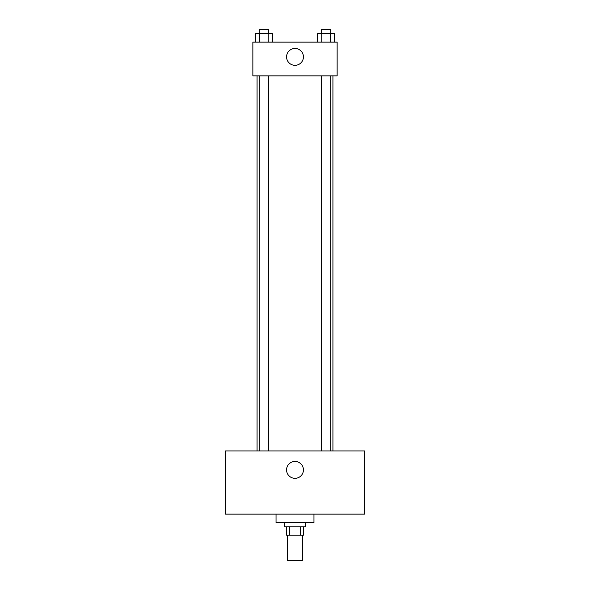 <?xml version="1.0" encoding="UTF-8"?>
<svg xmlns="http://www.w3.org/2000/svg" width="590" height="590" viewBox="0 0 590 590"><rect width="100%" height="100%" fill="white"/><g stroke="black" fill="none" stroke-linecap="round" stroke-linejoin="round"><path stroke-width="0.89" d="M287.625 535.211L287.625 560.5L302.375 560.5L302.375 535.211M300.406 526.789L300.406 535.211L286.57 535.211L286.57 526.789M300.406 535.211L303.43 535.211L303.43 526.789M305.539 522.57L305.539 526.789L284.461 526.789L284.461 522.57M289.594 526.789L289.594 535.211M276.039 514.141L276.039 522.57L313.961 522.57L313.961 514.141M364.539 514.141L225.461 514.141L225.461 450.93L364.539 450.93L364.539 514.141M295 461.461A8.43 8.43 0 0 1 302.301 474.109A8.43 8.43 0 0 1 287.699 474.109A8.43 8.43 0 0 1 295 461.461M332.93 75.859L332.93 450.93M321.277 450.93L321.277 75.859M268.723 75.859L268.723 450.93M337.141 75.859L252.859 75.859L252.859 42.141L337.141 42.141L337.141 75.859M303.43 56.891A8.43 8.43 0 0 1 290.789 64.192A8.43 8.43 0 0 1 290.789 49.597A8.43 8.43 0 0 1 303.43 56.891M334.53 42.141L334.53 33.711L317.501 33.711L317.501 42.141M330.275 33.711L330.275 42.141M321.757 33.711L321.757 42.141M321.277 33.711L321.277 29.5L330.754 29.5L330.754 33.711M272.499 42.141L272.499 33.711L255.47 33.711L255.47 42.141M268.244 33.711L268.244 42.141M259.725 33.711L259.725 42.141M259.246 33.711L259.246 29.5L268.723 29.5L268.723 33.711M257.07 75.859L257.07 450.93M330.754 450.93L330.754 75.859M259.246 75.859L259.246 450.93"/></g></svg>

